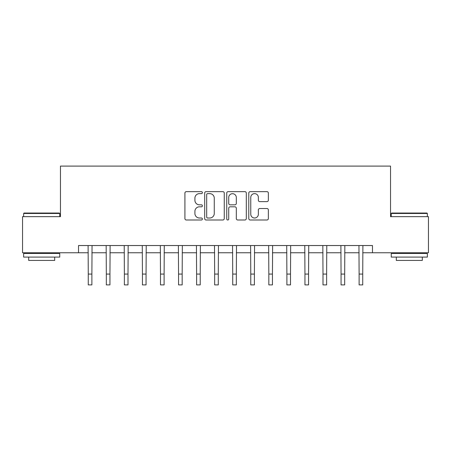 <?xml version="1.0" encoding="UTF-8"?>
<svg xmlns="http://www.w3.org/2000/svg" width="451" height="451" viewBox="0 0 451 451"><rect width="100%" height="100%" fill="white"/><g stroke="black" fill="none" stroke-linecap="round" stroke-linejoin="round"><path stroke-width="0.68" d="M202.386 192.633A0.992 0.992 0 0 0 201.394 191.641L186.331 191.641A1.421 1.421 0 0 0 184.916 193.056L184.916 218.577A1.421 1.421 0 0 0 186.331 219.998L201.394 219.998A0.992 0.992 0 0 0 202.386 219.006A0.992 0.992 0 0 0 201.394 218.013L199.449 218.013A4.538 4.538 0 0 1 194.911 213.475L194.911 211.35A4.538 4.538 0 0 1 199.449 206.812L201.394 206.812A0.992 0.992 0 0 0 202.386 205.819A0.992 0.992 0 0 0 201.394 204.827L199.449 204.827A4.538 4.538 0 0 1 194.911 200.289L194.911 198.164A4.538 4.538 0 0 1 199.449 193.626L201.394 193.626A0.992 0.992 0 0 0 202.386 192.633M266.936 201.636A1.421 1.421 0 0 0 268.356 200.216L268.356 193.056A1.421 1.421 0 0 0 266.936 191.641L250.204 191.641A1.421 1.421 0 0 0 248.789 193.056L248.789 218.577A1.421 1.421 0 0 0 250.204 219.998L266.936 219.998A1.421 1.421 0 0 0 268.356 218.577L268.356 209.929A1.421 1.421 0 0 0 266.936 208.514L259.776 208.514A1.421 1.421 0 0 0 258.361 209.929L258.361 214.219A3.794 3.794 0 0 1 254.567 218.013A3.794 3.794 0 0 1 250.773 214.219L250.773 197.42A3.794 3.794 0 0 1 254.567 193.626A3.794 3.794 0 0 1 258.361 197.42L258.361 200.216A1.421 1.421 0 0 0 259.776 201.636L266.936 201.636M78.525 252.763L22.55 252.763L22.55 216.655L60.468 216.655L60.468 166.098L390.532 166.098L390.532 216.655L428.45 216.655L428.45 252.763L372.475 252.763L372.475 245.541L78.525 245.541L78.525 252.763L88.272 252.763M224.26 193.056A1.421 1.421 0 0 0 222.839 191.641L206.113 191.641A1.421 1.421 0 0 0 204.692 193.056L204.692 218.577A1.421 1.421 0 0 0 206.113 219.998L222.839 219.998A1.421 1.421 0 0 0 224.26 218.577L224.26 193.056M228.161 191.641L244.887 191.641A1.421 1.421 0 0 1 246.308 193.056L246.308 218.577A1.421 1.421 0 0 1 244.887 219.998L237.728 219.998A1.421 1.421 0 0 1 236.313 218.577L236.313 208.227A1.421 1.421 0 0 0 234.892 206.812L230.145 206.812A1.421 1.421 0 0 0 228.725 208.227L228.725 219.006A0.992 0.992 0 0 1 227.732 219.998A0.992 0.992 0 0 1 226.74 219.006L226.74 193.056A1.421 1.421 0 0 1 228.161 191.641M91.886 252.763L106.329 252.763M109.943 252.763L124.386 252.763M127.999 252.763L142.443 252.763M146.051 252.763L160.5 252.763M164.108 252.763L178.557 252.763M182.165 252.763L196.608 252.763M200.221 252.763L214.665 252.763M218.278 252.763L232.722 252.763M236.335 252.763L250.779 252.763M254.392 252.763L268.835 252.763M272.443 252.763L286.892 252.763M290.5 252.763L304.949 252.763M308.557 252.763L323.001 252.763M326.614 252.763L341.057 252.763M344.671 252.763L359.114 252.763M362.728 252.763L372.475 252.763M207.669 193.626A0.992 0.992 0 0 0 206.676 194.618L206.676 217.021A0.992 0.992 0 0 0 207.669 218.013L209.726 218.013A4.538 4.538 0 0 0 214.264 213.475L214.264 198.164A4.538 4.538 0 0 0 209.726 193.626L207.669 193.626M236.313 197.487A3.794 3.794 0 0 0 232.519 193.699A3.794 3.794 0 0 0 228.725 197.487L228.725 203.407A1.421 1.421 0 0 0 230.145 204.827L234.892 204.827A1.421 1.421 0 0 0 236.313 203.407L236.313 197.487M88.103 245.541L88.272 274.073L91.886 274.073L92.055 245.541M88.272 274.073L88.272 284.902L91.886 284.902L91.886 274.073M106.16 245.541L106.329 274.073L109.943 274.073L110.112 245.541M106.329 274.073L106.329 284.902L109.943 284.902L109.943 274.073M124.217 245.541L124.386 274.073L127.999 274.073L128.169 245.541M124.386 274.073L124.386 284.902L127.999 284.902L127.999 274.073M142.268 245.541L142.443 274.073L146.051 274.073L146.225 245.541M142.443 274.073L142.443 284.902L146.051 284.902L146.051 274.073M160.325 245.541L160.5 274.073L164.108 274.073L164.282 245.541M160.5 274.073L160.5 284.902L164.108 284.902L164.108 274.073M24.066 213.041L59.312 213.041L59.746 213.475L23.632 213.475L24.066 213.041M41.689 257.098L23.632 257.098L23.632 253.485L59.746 253.485L59.746 257.098L41.689 257.098M54.689 257.098L54.689 260.419L28.689 260.419L28.689 257.098M391.688 213.041L426.934 213.041L427.368 213.475L391.254 213.475L391.688 213.041M409.311 257.098L391.254 257.098L391.254 253.485L427.368 253.485L427.368 257.098L409.311 257.098M422.311 257.098L422.311 260.419L396.311 260.419L396.311 257.098M178.382 245.541L178.557 274.073L182.165 274.073L182.339 245.541M178.557 274.073L178.557 284.902L182.165 284.902L182.165 274.073M196.439 245.541L196.608 274.073L200.221 274.073L200.391 245.541M196.608 274.073L196.608 284.902L200.221 284.902L200.221 274.073M214.496 245.541L214.665 274.073L218.278 274.073L218.447 245.541M214.665 274.073L214.665 284.902L218.278 284.902L218.278 274.073M232.553 245.541L232.722 274.073L236.335 274.073L236.504 245.541M232.722 274.073L232.722 284.902L236.335 284.902L236.335 274.073M250.609 245.541L250.779 274.073L254.392 274.073L254.561 245.541M250.779 274.073L250.779 284.902L254.392 284.902L254.392 274.073M268.661 245.541L268.835 274.073L272.443 274.073L272.618 245.541M268.835 274.073L268.835 284.902L272.443 284.902L272.443 274.073M286.718 245.541L286.892 274.073L290.5 274.073L290.675 245.541M286.892 274.073L286.892 284.902L290.5 284.902L290.5 274.073M304.775 245.541L304.949 274.073L308.557 274.073L308.732 245.541M304.949 274.073L304.949 284.902L308.557 284.902L308.557 274.073M322.831 245.541L323.001 274.073L326.614 274.073L326.783 245.541M323.001 274.073L323.001 284.902L326.614 284.902L326.614 274.073M340.888 245.541L341.057 274.073L344.671 274.073L344.84 245.541M341.057 274.073L341.057 284.902L344.671 284.902L344.671 274.073M358.945 245.541L359.114 274.073L362.728 274.073L362.897 245.541M359.114 274.073L359.114 284.902L362.728 284.902L362.728 274.073M23.632 216.655L23.632 213.475M31.869 253.485L31.869 252.763M51.51 253.485L51.51 252.763M59.746 216.655L59.746 213.475M391.254 216.655L391.254 213.475M399.49 253.485L399.49 252.763M419.131 253.485L419.131 252.763M427.368 216.655L427.368 213.475"/></g></svg>
